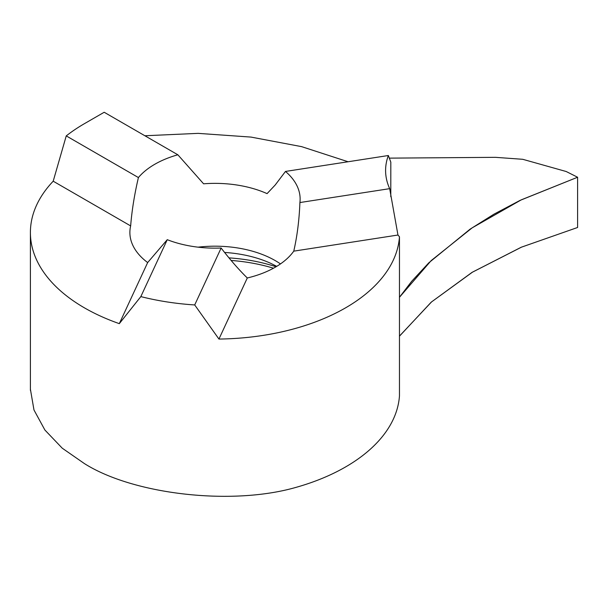<?xml version="1.0" encoding="UTF-8"?>
<svg xmlns="http://www.w3.org/2000/svg" width="608" height="608" viewBox="0 0 608 608"><rect width="100%" height="100%" fill="white"/><g stroke="black" fill="none" stroke-linecap="round" stroke-linejoin="round"><path stroke-width="0.91" d="M30.4 389.204L33.98 409.982L44.901 430.031L62.252 448.195L84.466 463.623C133.274 494.448 230.675 505.658 294.546 487.783A184.604 106.582 0 0 0 399.464 395.861L399.464 236.755A123.067 71.052 0 0 1 397.959 235.03L293.763 251.15C297.198 236.086 299.242 219.883 299.904 202.548A85.12 49.142 0 0 0 300.124 199.006A85.12 49.142 0 0 0 285.471 171.441L275.196 185.007L267.072 193.625A85.12 49.142 0 0 0 203.589 183.806L177.855 154.789A85.12 49.142 0 0 0 138.411 177.559C134.467 194.393 131.875 210.512 130.652 225.91A85.12 49.142 0 0 0 129.884 232.507A85.12 49.142 0 0 0 147.66 262.565L167.253 239.689A85.12 49.142 0 0 0 221.13 248.026C230.174 259.76 238.898 269.747 247.296 277.978A85.12 49.142 0 0 0 293.763 251.15M177.855 154.789L104.188 112.26L84.466 123.644A184.604 106.582 0 0 0 66.249 135.896L53.2 181.199A184.604 106.582 0 0 0 30.4 232.507A184.604 106.582 0 0 0 84.466 307.868A184.604 106.582 0 0 0 119.312 323.646L147.66 262.565M390.792 196.718L390.815 162.146L388.36 155.519A123.067 71.052 180 0 0 385.594 170.491A123.067 71.052 180 0 0 389.682 188.655L299.904 202.548M388.36 155.519L285.471 171.441M66.249 135.896L138.411 177.559M53.2 181.199L130.652 225.91M167.253 239.689L140.836 296.605A184.604 106.582 0 0 0 194.712 304.942L221.13 248.026M389.682 188.655L397.959 235.03M140.836 296.605L119.312 323.646M247.296 277.978L218.941 339.059L194.712 304.942M144.894 135.759L198.155 133.365L251.013 137.089L301.614 146.642L348.088 161.751M218.941 339.059A184.604 106.582 0 0 0 399.464 236.755M389.219 158.133L495.497 157.335L522.736 159.296L566.2 171.517L577.6 177.24L577.6 227.483L521.489 247.152L472.462 272.171L431.551 301.918L399.775 335.768M399.464 336.186L431.262 302.123L472.112 272.323L521.246 247.228L577.6 227.483L577.6 177.24L520.03 200.404L493.97 214.168L470.09 229.163L428.822 262.808L411.677 281.314L399.464 297.282L431.201 260.574L472.158 227.856L521.299 199.834L577.6 177.24M280.47 263.918A85.12 49.142 0 0 0 275.196 260.581A85.12 49.142 0 0 0 198.041 247.167M276.04 266.76A123.234 71.144 0 0 0 228.98 257.876M276.739 266.342L270.644 263.294A89.87 51.885 0 0 0 224.588 252.449M273.486 268.212A125.263 72.322 0 0 0 231.131 260.444M30.4 390.397L30.4 232.507"/></g></svg>
